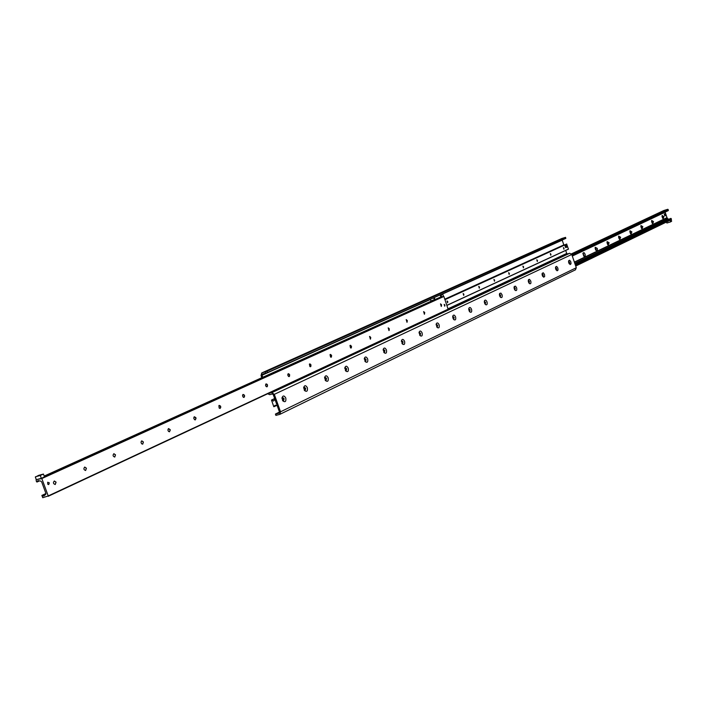 <?xml version="1.0" encoding="UTF-8"?>
<svg xmlns="http://www.w3.org/2000/svg" width="707" height="707" viewBox="0 0 707 707"><rect width="100%" height="100%" fill="white"/><g stroke="black" fill="none" stroke-linecap="round" stroke-linejoin="round"><path stroke-width="1.06" d="M570.849 261.855L571.009 263.861L570.125 264.559L568.64 260.742L569.683 260.229L570.849 261.855M569.285 263.879L569.603 262.306L568.534 261.369M569.338 263.87L569.533 262.332L568.587 261.343M557.867 268.059L558.017 270.101L557.089 270.808L555.596 266.963L556.665 266.406L557.867 268.059M556.241 270.118L556.595 268.519L555.49 267.582M556.321 270.109L556.524 268.545L555.561 267.546M544.505 274.449L544.646 276.534L543.683 277.232L542.172 273.362L543.268 272.769L544.505 274.449M542.826 276.534L543.215 274.917L542.066 273.98M542.932 276.534L543.144 274.935L542.154 273.927M530.763 281.015C531.231 283.304 530.789 284.17 529.437 283.595L528.456 279.716L529.49 279.309L530.763 281.015M529.013 283.136L529.455 281.492L528.253 280.564M529.145 283.136L529.375 281.51L528.368 280.493M516.614 287.776C517.082 290.126 516.614 290.992 515.209 290.383L514.236 286.485L515.518 286.167L516.614 287.776M514.802 289.932L515.279 288.262L514.033 287.342M514.961 289.932L515.2 288.279L514.166 287.245M502.041 294.739C502.509 297.152 502.014 298.027 500.565 297.373L499.584 293.467L500.909 293.105L502.041 294.739M500.158 296.931L500.68 295.226L499.389 294.324M500.353 296.931L500.609 295.252L499.549 294.209M487.026 301.916C487.494 304.39 486.982 305.283 485.462 304.576L484.392 300.926C485.161 299.574 486.036 299.901 487.026 301.916M485.064 304.134L485.647 302.41L484.304 301.518M485.294 304.151L485.568 302.437L484.489 301.385M471.542 309.304C472.02 311.849 471.472 312.75 469.899 311.999L468.838 308.358C469.625 306.935 470.526 307.253 471.542 309.304M469.51 311.566L470.146 309.816L468.741 308.932M469.775 311.584L470.067 309.834L468.953 308.773M455.582 316.93C456.059 319.555 455.485 320.457 453.85 319.652L452.789 316.02C453.594 314.527 454.53 314.836 455.582 316.93M453.47 319.219L454.159 317.452L452.701 316.586M453.77 319.255L454.08 317.47L452.94 316.4M439.118 324.805C439.595 327.5 438.976 328.41 437.28 327.553L436.228 323.93C437.059 322.365 438.022 322.648 439.118 324.805M436.908 327.12L437.668 325.326L436.148 324.486M437.262 327.164L437.589 325.353L436.422 324.266M422.114 332.926C422.592 335.701 421.946 336.629 420.17 335.692L419.136 332.104C419.985 330.452 420.974 330.726 422.114 332.926M419.817 335.277L420.638 333.457L419.057 332.652M420.214 335.339L420.559 333.483L419.366 332.387M404.563 341.313C405.031 344.176 404.342 345.113 402.495 344.106L401.479 340.553C402.345 338.803 403.37 339.06 404.563 341.313M402.15 343.69L402.645 343.761L403.061 341.861L401.788 340.756L401.408 341.083M402.61 343.77L402.981 341.879L401.753 340.774M386.42 349.983C386.888 352.943 386.155 353.88 384.228 352.793L383.229 349.285C384.113 347.437 385.174 347.667 386.42 349.983M383.901 352.386L384.458 352.484L384.891 350.539L383.583 349.426L383.167 349.797M384.414 352.493L384.802 350.566L383.548 349.435M367.667 358.944C368.126 362.002 367.348 362.947 365.333 361.763L364.361 358.316C365.263 356.363 366.359 356.567 367.667 358.944M365.024 361.365L365.643 361.498L366.102 359.51L364.768 358.387L364.299 358.82M365.599 361.507L366.023 359.536L364.724 358.396M348.259 368.214C348.71 371.387 347.879 372.333 345.785 371.042L344.839 367.675C345.75 365.599 346.898 365.775 348.259 368.214M345.484 370.654L346.183 370.822L346.669 368.798L345.29 367.658L344.786 368.161M346.138 370.83L346.58 368.815L345.255 367.667M328.172 377.812C328.605 381.1 327.73 382.045 325.538 380.64L324.628 377.37C325.556 375.152 326.74 375.302 328.172 377.812M325.255 380.269L326.033 380.472L326.546 378.404L325.14 377.255L324.584 377.83M325.989 380.481L326.466 378.431L325.096 377.264M307.368 387.754C307.784 391.174 306.847 392.111 304.558 390.573L303.692 387.427C304.629 385.059 305.857 385.165 307.368 387.754M304.302 390.211L305.168 390.476L305.716 388.355L304.266 387.189L303.657 387.86M305.124 390.485L305.627 388.382L304.222 387.206M285.805 398.05C286.202 401.62 285.195 402.548 282.8 400.842L281.987 397.864C282.933 395.328 284.205 395.39 285.805 398.05M282.579 400.507L283.542 400.834L284.117 398.668L282.632 397.493L281.969 398.271M283.498 400.842L284.037 398.695L282.588 397.502M279.486 412.04L275.412 414.081L275.88 415.38L279.839 414.355L280.529 411.801L274.298 394.356L271.815 392.65L268.722 393.26M276.357 415.309L275.412 414.081M275.898 414.01L279.23 413.1L279.504 412.084L273.273 394.639L272.283 393.958L269.729 394.674L267.67 393.755M561.924 238.453L565.388 237.411L267.025 371.255L261.767 372.934L261.033 375.541L261.802 377.715M565.388 237.411L565.706 238.356M565.724 238.409L267.493 372.571L267.025 371.255M265.16 371.935L265.629 373.243L267.493 372.571M265.629 373.243L262.341 374.206L262.041 375.249L262.774 377.282M436.122 295.031L435.247 295.367L436.122 295.031M433.205 296.339L432.322 296.675L433.205 296.339M426.471 299.353L425.579 299.697L426.471 299.353M423.493 300.687L422.6 301.032L423.493 300.687M272.602 368.329L271.532 368.754L272.602 368.329M268.713 370.079L267.635 370.503L268.713 370.079M434.69 295.667L433.745 296.039L434.69 295.667M425.013 300.007L424.05 300.378L425.013 300.007M270.693 369.187L269.535 369.646L270.693 369.187M562.162 240.009L563.815 244.914M565.697 250.428L566.722 253.433L567.535 253.919L569.736 253.256L571.769 254.476L576.293 267.741L575.392 269.835M265.549 385.05L266.018 386.375L265.549 385.05M441.398 306.325L440.682 303.922M440.488 303.913L441.504 304.876L441.239 306.44M441.592 304.85L441.283 306.431L440.532 303.895L441.592 304.85M424.553 314.085L423.838 311.672M423.599 311.654L424.642 312.627L424.359 314.226M424.739 312.6L424.412 314.217L423.643 311.637L424.739 312.6M407.161 322.083L406.454 319.679M406.163 319.652L407.232 320.633L406.94 322.268M407.329 320.607L406.985 322.251L406.216 319.635L407.329 320.607M389.195 330.346L388.488 327.96M388.152 327.915L389.248 328.905L388.93 330.576M389.345 328.879L388.983 330.558L388.196 327.898L389.345 328.879M370.618 338.892L369.929 336.514M369.531 336.452L370.654 337.46L370.318 339.157M370.76 337.433L370.371 339.148L369.575 336.435L370.76 337.433M351.414 347.711L350.734 345.378M350.274 345.281L351.432 346.306L351.07 348.038M351.529 346.271L351.123 348.021L350.504 347.879L349.992 345.511L351.529 346.271M331.53 356.841L330.867 354.543M330.337 354.428L331.53 355.453L331.15 357.229M331.627 355.427L331.203 357.212L330.567 357.07L330.045 354.658L331.627 355.427M310.947 366.279L310.311 364.052M309.701 363.893L310.921 364.936L310.514 366.747M311.027 364.9L310.567 366.73L309.913 366.58L309.392 364.132L311.027 364.9M289.623 376.053L289.013 373.915M288.315 373.694L289.578 374.754L289.145 376.601M289.676 374.719L289.198 376.592L288.518 376.442L287.767 375.072L287.996 373.941L289.676 374.719M267.511 386.172L266.937 384.148M266.141 383.866L267.44 384.935L266.981 386.826M267.546 384.9L267.034 386.817L266.327 386.667L265.629 385.607L265.805 384.113L267.546 384.9M244.569 396.645L244.048 394.78M243.137 394.418L244.472 395.496L243.986 397.431M244.578 395.469L244.039 397.422L243.305 397.272L242.528 395.858L242.784 394.674L244.578 395.469M220.752 407.497L220.292 405.845M219.25 405.367L220.628 406.463L220.107 408.452M220.734 406.428L220.16 408.434L219.17 408.089L218.887 405.632L220.734 406.428M195.998 418.73L195.627 417.386M194.434 416.75L195.857 417.855L195.3 419.887M195.963 417.828L195.353 419.878L194.575 419.728L193.753 418.252L194.054 417.015L195.963 417.828M170.237 430.298L170.016 429.494M168.637 428.575L170.104 429.697L169.512 431.791M170.21 429.67L169.565 431.774L168.505 431.42L167.912 430.121L168.239 428.857L170.21 429.67M141.789 440.894L143.309 442.025L142.673 444.173M143.415 441.999L142.726 444.155L141.63 443.793L141.029 442.467L141.373 441.177L141.842 440.876L143.415 441.999M113.836 453.708L115.4 454.857L114.72 457.067M115.506 454.831L114.773 457.049C112.881 456.368 112.59 455.246 113.889 453.7L115.506 454.831M84.69 467.08L86.316 468.237L85.582 470.5M86.422 468.211L85.635 470.491C83.682 469.793 83.382 468.653 84.743 467.062L86.422 468.211M54.298 481.016L55.968 482.192L55.19 484.525M56.083 482.165L55.243 484.507C53.211 483.8 52.91 482.634 54.351 480.999L56.083 482.165M41.651 481.856L40.555 481.025L37.904 480.68L37.003 482.024L36.428 481.626L36.084 479.735L41.819 478.559L48.235 495.934L42.765 497.71L41.863 495.421L43.799 496.014L45.619 494.485L45.875 493.3L41.651 481.856M444.933 305.062L444.712 306.211L444.164 304.372L444.933 305.062M49.331 482.863L48.721 484.578L47.82 484.304L47.661 482.254L49.331 482.863M448.185 309.419L48.156 496.314L448.185 309.419L443.872 296.454L438.402 298.08M663.9 216.625L663.148 218.861L662.114 215.458L663.9 216.625M662.592 218.224L662.008 216.298M662.565 218.18L662.008 216.351M653.498 221.591L652.702 223.854L651.66 220.425L653.498 221.591M652.154 223.218L651.554 221.256M652.128 223.173L651.554 221.3M642.822 226.673L641.991 228.962L640.949 225.515L642.822 226.673M641.443 228.343L640.842 226.337M641.426 228.308L640.842 226.381M631.872 231.896L631.006 234.211L629.955 230.738L631.872 231.896M630.458 233.602L629.849 231.551M630.441 233.566L629.849 231.596M620.649 237.252L619.73 239.602L618.678 236.103L620.649 237.252M619.191 238.993L619.288 237.746L618.563 236.907M619.173 238.957L618.563 236.942M609.116 242.748L608.153 245.126L607.092 241.608L609.116 242.748M607.622 244.525L607.737 243.252L606.986 242.404M607.605 244.498L606.986 242.439M597.282 248.396L597.45 250.296L596.646 250.985L595.206 247.264L597.282 248.396M595.877 248.899L595.091 248.051L595.727 250.181L595.877 248.899M585.122 254.193L585.281 256.137L584.45 256.827L582.992 253.071L583.991 252.602L585.122 254.193M583.699 254.706L582.877 253.857L583.611 254.732L583.522 256.022L583.699 254.706M667.152 219.577L668.124 219.223L666.975 217.659M669.22 219.135L668.124 219.223M668.071 210.624L667.788 209.29L663.705 210.553M671.323 219.683L575.71 266.044L671.288 219.7L671.208 218.569L575.215 264.586M574.42 262.262L667.046 217.8M574.367 262.103L666.993 217.65L665.137 212.1M564.036 248.228L563.886 249.235L563.382 247.574L564.036 248.228M550.939 254.246L550.788 255.271L550.276 253.583L550.939 254.246M537.47 260.432L537.311 261.484L536.79 259.769L537.47 260.432M523.604 266.804L523.436 267.865L522.915 266.132L523.604 266.804M509.34 273.362L509.164 274.449L508.633 272.681L509.34 273.362M494.644 280.113L494.458 281.218L493.919 279.433L494.644 280.113M479.505 287.077L479.302 288.2L478.763 286.379L479.505 287.077M463.898 294.245L463.686 295.393L463.138 293.546L463.898 294.245M447.805 301.642L447.575 302.808L447.018 300.943L447.805 301.642M564.628 244.949L563.903 244.869M568.472 249.147L446.974 305.38L568.463 249.156L566.634 244.039M568.941 263.287L568.569 262.058M555.905 269.553L555.516 268.236M542.508 276.004L542.092 274.599M528.712 282.632L528.27 281.156M514.51 289.455L514.051 287.899M499.876 296.472L499.398 294.854M484.808 303.71L484.313 302.022M469.262 311.16L468.75 309.41M453.231 318.848L452.701 317.036M436.687 326.767L436.829 325.627L436.148 324.902M419.613 334.95L419.79 333.757L419.057 333.032M401.965 343.39L402.186 342.161L401.408 341.428M383.733 352.113L384.007 350.849L383.159 350.115M364.874 361.136L365.201 359.828L364.299 359.094M345.361 370.459L345.75 369.116L344.786 368.391M325.158 380.101L325.618 378.731L324.584 378.024M304.231 390.087L304.77 388.691L303.657 388.002M282.535 400.436L283.154 399.004L281.969 398.35M275.2 405.217L273.795 406.711L271.497 400.047L273.547 401.055L274.935 399.287L277.224 405.694L275.2 405.217M271.497 400.047L274.67 398.545L271.497 400.047M440.832 296.913L440.24 295.217L441.097 294.978L441.822 297.046M443.475 296.304L442.75 294.236L441.097 294.978M442.75 294.236L440.161 295.013M440.222 295.19L441.548 294.678L440.187 295.102M38.797 475.599L37.047 476.191L38.797 475.599M35.438 476.792L40.29 475.475L41.333 478.321L36.304 479.673L35.35 477.101L38.585 475.378L43.445 474.061L40.29 475.475M41.271 474.927L39.177 475.634L41.271 474.927M43.445 474.061L44.488 476.889L41.333 478.321M670.139 220.257L670.634 221.715L671.65 221.22L670.545 221.91L666.869 223.023L666.524 222.007M671.65 221.22L671.155 219.762M433.055 298.195L432.578 298.31M433.02 298.107L431.358 298.858M434.549 299.75L440.841 296.975L440.125 294.907M434.292 297.532L435.008 299.609M434.902 299.591L430.899 300.873L430.351 299.308M434.372 299.83L433.78 298.124M665.481 215.644L664.801 215.847L664.253 214.044L664.933 213.832L665.649 214.76L665.481 215.644L664.933 213.832M566.36 247.37L565.6 247.6L565.026 245.939L566.599 245.338L567.164 246.999L566.36 247.37L565.794 245.7L566.599 245.338M565.026 245.939L565.794 245.7M562.215 238.33L261.943 372.872M562.198 240.168L440.647 294.872M430.413 299.476L262.041 375.249M280.529 411.801L576.293 267.741M448.15 308.756L566.722 253.433M567.535 253.919L269.27 393.366M571.769 254.476L274.298 394.356M271.815 392.65L569.736 253.256M48.235 495.934L448.282 309.118M41.819 478.559L443.872 296.454M41.466 478.286L443.581 296.268M433.665 300.042L44.188 476.076L433.683 300.033M37.135 481.891L39.097 480.999M37.568 481.016L38.381 480.645M44.7 494.732L45.902 494.175M43.092 495.952L44.267 495.413M42.146 495.439L45.964 493.663M575.056 264.118L667.364 219.585M574.8 263.366L667.381 218.79M575.127 264.312L668.928 219.029M571.433 253.875L663.749 210.536L571.433 253.866M575.613 265.752L671.456 219.311M575.33 264.922L671.208 218.569M575.091 264.224L668.751 219.029M572.308 256.049L665.163 212.197M572.166 255.66L668.415 210.253M571.883 254.82L668.159 209.502M571.76 254.449L667.788 209.29M564.115 244.799L444.827 299.194M444.853 299.264L564.266 244.808M566.661 244.021L444.959 299.574M444.818 299.167L563.93 244.861L444.818 299.167M444.995 299.671L566.802 244.065M568.508 249.05L446.948 305.3M276.163 405.677L274.069 406.684M274.67 398.554L271.523 400.038M271.7 400.065L274.705 398.642M565.847 238.339L565.512 237.34M261.767 372.934L562.065 238.383M279.839 414.355L575.595 269.756M37.003 482.024L39.168 481.043M44.656 494.75L45.902 494.166M41.863 495.421L45.946 493.521M575.206 264.551L670.81 218.375M572.263 255.943L668.274 210.615"/></g></svg>
